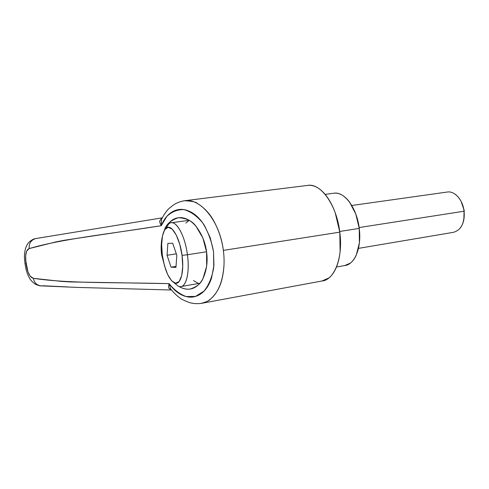 <?xml version="1.0" encoding="UTF-8"?>
<svg xmlns="http://www.w3.org/2000/svg" width="489" height="489" viewBox="0 0 489 489"><rect width="100%" height="100%" fill="white"/><g stroke="black" fill="none" stroke-linecap="round" stroke-linejoin="round"><path stroke-width="0.73" d="M162.507 235.674L161.443 241.615L161.639 254.952L162.293 254.848L161.639 254.952C160.783 248.944 161.034 242.727 162.385 236.297M164.145 230.698L164.487 229.885C166.236 224.243 170.869 220.197 178.387 217.739L178.485 217.727C186.609 218.18 192.489 221.095 196.126 226.48C201.908 234.127 205.398 242.642 206.602 252.012L202.88 237.96L196.126 226.48C193.455 223.271 190.582 220.918 187.519 219.408C184.457 217.911 181.443 217.348 178.485 217.727C175.527 218.106 172.843 219.353 170.429 221.474L164.139 230.71M321.609 281.022C334.164 280.509 343.296 257.978 339.8 232.147L223.351 250.386C224.708 260.509 224.182 270.35 221.78 279.91C219.83 287.728 216.022 294.182 210.349 299.262C209.457 300.552 206.34 301.939 200.985 303.437L200.105 303.541M42.806 285.753L67.83 286.939M47.971 236.542L36.094 238.51M307.728 185.398C310.882 184.97 314.134 185.728 317.477 187.666C320.937 189.683 324.225 192.874 327.324 197.238C330.43 201.621 333.07 206.847 335.252 212.917L339.8 232.147L340.112 251.529C339.47 257.703 338.168 263.082 336.206 267.666C334.238 272.232 331.805 275.662 328.901 277.954L322.055 280.973M162.391 217.642L161.468 219.488L161.26 225.716L166.835 216.382C171.761 211.719 177.464 209.469 183.95 209.616C190.606 211.462 196.859 215.893 202.703 222.905C207.886 231.26 211.492 240.808 213.516 251.56L213.76 267.251C212.116 277.135 208.87 285.081 204.029 291.096L195.563 296.407L186.181 296.56C179.86 294.256 174.163 289.946 169.09 283.632C110.948 282.177 69.047 283.608 33.38 278.333C34.218 282.74 36.785 285.252 41.088 285.876C40.618 286.102 38.833 285.613 35.728 284.409C32.732 282.471 30.685 280.399 29.578 278.192C27.237 274.219 25.74 269.427 25.073 263.809L26.235 263.797C25.526 260.937 24.493 250.289 29.144 248.583C28.839 243.284 31.058 239.946 35.789 238.559L35.795 238.559C31.058 239.94 28.839 243.284 29.144 248.583L55.887 241.921L64.193 240.276L161.26 225.716C163.925 219.109 167.678 214.445 172.513 211.706C177.617 208.84 183.063 208.614 188.852 211.04C194.86 213.589 200.135 218.534 204.671 225.875L210.294 237.929L213.516 251.56L213.931 265.356L211.584 277.874C209.054 285.637 205.191 291.138 199.989 294.39C194.958 297.495 189.567 297.978 183.827 295.845C178.369 293.797 173.461 289.732 169.09 283.632L70.483 281.945L61.455 281.401L33.38 278.333L30.226 276.206L27.922 271.701L25.844 261.114L25.648 255.753L26.638 251.083L29.144 248.583C62.726 238.754 104.365 234.72 161.26 225.716C159.921 223.094 159.445 221.431 159.83 220.722L162.214 217.898L161.003 218.577M165.618 269.427L161.639 254.952L165.783 269.91M178.668 286.267L179.194 286.591C182.122 288.345 185.087 289.219 188.076 289.207C191.077 289.195 193.876 288.259 196.48 286.401C199.078 284.537 201.272 281.866 203.051 278.388L206.651 266.285L206.602 252.012C207.886 261.389 206.7 270.179 203.051 278.388C201.071 283.443 196.725 287 190.013 289.066L188.076 289.207C184.585 289.085 181.505 288.125 178.846 286.334M182.697 201.065L184.463 200.747C191.78 201.028 196.168 201.981 197.623 203.607C204.579 207.978 210.056 213.919 214.041 221.431C218.931 230.612 222.037 240.264 223.351 250.386L339.8 232.147C336.683 204.928 320.595 182.794 307.679 185.404M171.474 290.008L168.974 288.351C168.436 287.88 168.473 286.309 169.09 283.632L170.679 289.036C174.212 293.241 177.348 296.242 180.093 298.039C180.655 298.803 183.644 300.283 189.06 302.477C192.978 303.614 196.975 303.926 201.04 303.412L202.831 303.064M208.558 300.539C217.495 294.421 222.629 282.868 223.956 265.875M223.351 250.386C219.836 221.01 200.203 197.715 184.506 200.765C180.728 201.358 177.22 202.629 173.974 204.585C169.646 207.874 167.366 209.867 167.14 210.57C165.251 212.709 163.357 215.68 161.468 219.488M170.679 289.036L171.456 289.995M171.413 290.014L77.079 287.404L41.082 285.876C36.779 285.246 34.218 282.734 33.38 278.333C28.344 277.269 26.351 266.707 26.235 263.797L25.073 263.809C24.163 257.501 24.267 254.61 25.153 249.952C25.929 246.652 27.243 244.035 29.095 242.104C31.681 239.91 33.912 238.724 35.789 238.559L162.256 217.831M162.379 217.654L162.207 217.99M171.401 289.995L168.949 288.296M206.15 249.158L206.535 251.78L187.428 254.757C189.836 271.835 186.45 286.603 180.643 286.591M182.049 255.356C184.463 272.269 180.38 285.949 174.414 282.923C168.742 279.329 164.72 270.111 162.348 255.258L164.457 265.643L167.684 274.58L171.596 280.778L175.637 283.241L179.206 281.468L181.712 275.576L182.727 266.389L182.049 255.356L179.763 244.298L176.266 235.056L172.152 229.103L168.094 227.281L164.701 229.726L162.458 235.918L161.645 244.867L162.348 255.258C160.747 241.266 162.067 232.171 166.309 227.972C171.45 223.601 179.836 237.63 182.049 255.356L187.428 254.757L182.049 255.356M178.491 286.199C185.386 289.739 190.197 274.164 187.428 254.757C184.897 234.42 175.178 218.479 169.261 223.577M167.079 255.282L167.849 243.394L172.696 243.216L176.822 255.331L175.954 267.397L171.058 267.177L167.079 255.282L171.058 267.177L175.954 267.397L176.822 255.331L172.696 243.216L167.849 243.394L167.079 255.282L176.315 253.852L167.079 255.282M171.242 222.77C177.165 221.517 185.166 236.804 187.428 254.757L206.535 251.78L206.963 255.68M199.799 283.284L199.28 283.369M198.351 283.375L193.479 280.594M185.777 223.082L189.182 220.368M176.028 266.377L171.058 267.177L176.028 266.377M463.884 219.39L464.067 211.217C464.752 218.155 463.462 223.809 460.192 228.167M453.193 232.361C461.048 230.343 464.672 223.296 464.067 211.217L359.134 227.55L464.067 211.217C462.906 199.97 454.703 190.783 447.38 192.024M344.458 265.582C354.562 265.014 361.86 247.795 359.244 228.412L339.708 231.462L359.244 228.412C356.946 207.996 344.372 191.254 333.938 193.222C336.548 192.874 339.219 193.473 341.952 195.019C344.69 196.584 347.263 199.011 349.672 202.299L355.803 214.06L359.244 228.412L359.397 242.917L356.267 255.105C354.708 258.589 352.777 261.23 350.472 263.045L344.763 265.551M455.192 194.249C460.015 197.959 462.973 203.613 464.067 211.217L464.361 210.973L461.103 201.376M464.361 210.973L461.213 201.596M322.159 280.955L200.985 303.437M184.463 200.747L307.752 185.392M190.979 288.895L190.013 289.066M180.838 286.572L199.329 283.363M174.09 282.776L178.106 286.016M165.875 228.308L168.754 223.986M171.217 222.77L189.127 220.331M453.401 232.33L358.48 248.369M336.469 267.031L344.843 265.533M325.13 194.377L333.938 193.222M447.325 192.03L351.774 205.49"/></g></svg>
